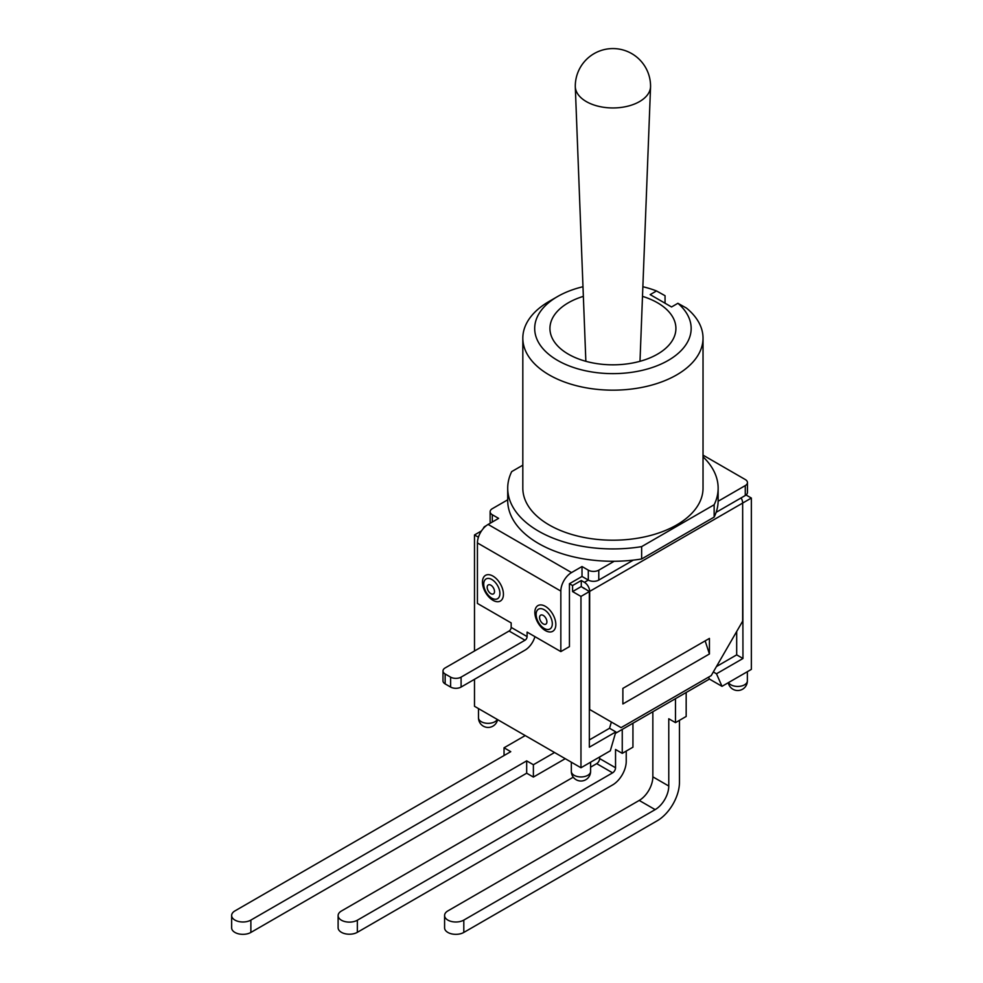 <?xml version="1.0" encoding="UTF-8"?>
<svg xmlns="http://www.w3.org/2000/svg" width="983" height="983" viewBox="0 0 983 983"><rect width="100%" height="100%" fill="white"/><g stroke="black" fill="none" stroke-linecap="round" stroke-linejoin="round"><path stroke-width="1.47" d="M716.14 512.327L745.274 495.506A7.409 4.276 0 0 0 747.449 492.483L747.449 482.555A7.409 4.276 180 0 1 745.274 485.59L718.131 501.256A105.218 60.749 180 0 1 714.15 517.107L641.641 558.971A105.218 60.749 180 0 1 614.178 561.268A105.218 60.749 180 0 1 507.707 500.531L507.707 488.182A105.218 60.749 180 0 1 511.701 471.607L522.821 465.18M582.01 566.527L582.01 576.456L569.44 583.718L569.44 646.63L560.838 651.594L560.838 591.09A15.114 8.724 -60 0 1 571.528 572.585L582.01 566.527L588.301 570.165L588.301 580.081A7.409 4.276 0 0 0 598.782 580.081L633.359 560.113M492.311 522.01L492.311 514.748A7.409 4.276 180 0 1 490.136 511.725L490.136 521.641A7.409 4.276 0 0 0 490.542 523.03M492.311 514.748L498.602 518.373L488.121 524.431A15.114 8.724 120 0 0 477.431 542.935L477.431 603.439L511.172 622.915L511.172 627.4A2.961 1.708 -60 0 1 509.083 631.025L445.152 667.936A7.409 4.276 180 0 0 442.989 670.959A7.409 4.276 180 0 0 445.152 673.982L450.607 677.127L450.607 687.056A7.409 4.276 0 0 0 461.088 687.056L525.008 650.144A15.114 8.724 -60 0 0 534.936 636.64M703.029 456.812A105.218 60.749 180 0 1 718.143 488.182L718.143 500.531A105.218 60.749 180 0 1 718.131 501.256M703.029 455.141L745.274 479.532A7.409 4.276 180 0 1 747.449 482.555M490.136 511.725A7.409 4.276 180 0 1 492.311 508.69L507.707 499.806M614.178 561.268L598.782 570.165A7.409 4.276 180 0 1 588.301 570.165M545.332 630.545A14.819 8.552 60 0 1 536.263 607.15A14.819 8.552 60 0 1 554.412 617.631A14.819 8.552 60 0 1 545.332 630.545M492.938 600.294A14.819 8.552 60 0 1 483.869 576.898A14.819 8.552 60 0 1 502.018 587.379A14.819 8.552 60 0 1 492.938 600.294M581.272 580.511L581.272 586.556L572.585 591.582L572.585 585.536L581.272 580.511L584.418 582.329L588.301 580.081L582.01 576.456M509.083 631.025L525.008 640.228A2.961 1.708 120 0 0 527.097 636.591L511.172 627.4M525.008 640.228L461.088 677.127A7.409 4.276 180 0 1 450.607 677.127M450.607 687.056L445.152 683.91L445.152 673.982M442.989 670.959L442.989 680.875A7.409 4.276 0 0 0 445.152 683.91M560.838 651.594L527.097 632.118L527.097 636.591M642.489 296.362A62.986 36.359 180 0 1 657.455 302.752A62.986 36.359 180 0 1 675.419 333.004A62.986 36.359 180 0 1 612.925 364.828A62.986 36.359 180 0 1 550.431 333.004A62.986 36.359 180 0 1 583.349 296.362M642.87 286.729A78.247 45.181 180 0 1 656.521 290.956L665.049 295.711L665.049 303.219M557.594 296.522L549.214 301.363A90.104 52.025 0 0 0 522.821 338.14A90.104 52.025 0 0 0 612.925 390.165A90.104 52.025 0 0 0 703.029 338.14A90.104 52.025 0 0 0 686.417 308.048L677.901 303.292A78.247 45.181 180 0 1 660.637 364.263A78.247 45.181 180 0 1 554.129 358.267A78.247 45.181 180 0 1 557.594 296.522A78.247 45.181 180 0 1 582.98 286.729M656.521 290.956L650.168 294.617L671.536 306.966L677.901 303.292M703.029 338.14L703.029 488.182A90.104 52.025 180 0 1 612.925 540.208A90.104 52.025 180 0 1 522.821 488.182L522.821 338.14M718.143 488.182A105.218 60.749 180 0 1 714.15 504.758L641.641 546.622A105.218 60.749 180 0 1 507.707 488.182M714.15 517.107L714.15 504.758M641.641 558.971L641.641 546.622M572.585 585.536L569.44 583.718M679.462 720.33L679.462 782.284A31.419 18.136 -60 0 1 657.246 820.756L463.804 932.437L463.804 920.1A11.268 6.5 180 0 1 451.529 921.513A11.268 6.5 180 0 1 444.586 915.505A11.268 6.5 180 0 1 447.879 910.897L639.22 800.432L655.157 809.623A19.267 11.12 120 0 0 668.772 786.031L652.847 776.84A19.267 11.12 -60 0 1 639.22 800.432M444.586 915.505L444.586 927.841A11.268 6.5 0 0 0 451.529 933.85A11.268 6.5 0 0 0 463.804 932.437M675.481 698.667L675.481 722.628L668.772 718.757L668.772 786.031M655.157 809.623L463.804 920.1M626.232 751.061L626.232 761.346A19.267 11.12 -60 0 1 612.606 784.938L357.345 932.314L357.345 920.223A11.268 6.5 180 0 1 345.07 921.624A11.268 6.5 180 0 1 338.115 915.615A11.268 6.5 180 0 1 341.408 911.02L573.261 777.172M649.702 713.547L639.011 719.716M599.618 756.984L599.618 758.569A4.153 2.396 -60 0 1 596.681 763.644L612.606 772.847A4.153 2.396 120 0 0 615.542 767.76L615.542 749.488L622.251 753.359L632.941 747.191L632.941 723.23M596.681 763.644L590.599 767.158M612.606 772.847L357.345 920.223M554.559 752.511L533.388 764.737L533.388 777.074L565.25 758.679M525.217 735.567L504.046 747.793L510.755 751.663L234.949 910.897A11.268 6.5 180 0 0 231.644 915.492L231.644 927.841A11.268 6.5 0 0 0 238.599 933.85A11.268 6.5 0 0 0 250.874 932.437L250.874 920.1A11.268 6.5 180 0 1 238.599 921.501A11.268 6.5 180 0 1 231.644 915.492M533.388 764.737L526.679 760.867L250.874 920.1M338.115 915.615L338.115 927.719A11.268 6.5 0 0 0 345.07 933.727A11.268 6.5 0 0 0 357.345 932.314M652.847 711.741L652.847 776.84M533.388 777.074L526.679 773.203L250.874 932.437M622.251 729.398L622.251 753.359M692.253 688.985L702.943 682.816M526.679 760.867L526.679 773.203M504.046 755.534L504.046 747.793M675.481 722.628L686.171 716.46L686.171 692.499M709.431 653.978L622.878 703.951L622.878 688.383L709.431 638.409L709.431 653.978L705.143 640.879M584.418 588.731L581.272 586.556M483.378 528.436A7.409 4.276 60 0 1 484.73 526.544A7.409 4.276 60 0 1 485.59 526.237M584.418 582.329A7.409 4.276 60 0 1 589.665 591.397L589.665 709.493L621.096 727.641L711.213 675.616L742.656 621.17L742.656 503.075A7.409 4.276 -120 0 0 741.121 497.902M478.414 537.209L474.494 534.949L481.486 530.918M742.644 502.706L742.964 658.499L716.484 673.785L722.014 686.331L709.431 679.069L615.407 733.355M746.048 494.99L751.356 498.049L742.964 502.891M474.494 679.302L474.494 706.285L580.965 767.76L610.308 750.815L615.825 731.905L589.345 747.191L589.345 591.582L580.965 596.423L572.585 591.582M589.345 591.582L583.374 587.773M751.356 498.049L751.356 669.386L722.014 686.331M615.825 731.905L609.534 728.268L611.365 722.026M708.583 677.14L709.431 679.069M713.326 671.954L716.484 673.785M736.685 631.516L736.685 654.862L716.46 666.548M609.534 728.268L589.345 739.929M742.964 658.499L736.685 654.862M580.965 767.76L580.965 596.423M474.494 650.992L474.494 534.949M586.31 101.581A37.637 21.737 180 0 1 575.288 86.701A37.637 21.737 180 0 1 575.288 86.221A37.637 37.637 0 0 1 631.75 53.623A37.637 37.637 0 0 1 650.562 86.221A37.637 21.737 180 0 1 650.562 86.701A37.637 21.737 180 0 1 626.945 106.385A37.637 21.737 180 0 1 586.31 101.581M571.528 572.585L488.121 524.431M543.243 623.886A5.173 2.986 60 0 1 540.072 615.702A5.173 2.986 60 0 1 546.413 619.364A5.173 2.986 60 0 1 543.243 623.886M544.226 628.432A11.44 6.611 -120 0 0 551.23 618.454A11.44 6.611 -120 0 0 537.209 610.369A11.44 6.611 -120 0 0 544.226 628.432M490.849 593.634A5.173 2.986 60 0 1 487.679 585.463A5.173 2.986 60 0 1 494.019 589.124A5.173 2.986 60 0 1 490.849 593.634M491.832 598.18A11.44 6.611 -120 0 0 498.836 588.215A11.44 6.611 -120 0 0 484.816 580.117A11.44 6.611 -120 0 0 491.832 598.18M745.274 485.59L745.274 495.506M598.782 580.081L598.782 570.165M477.431 542.935L560.838 591.09M461.088 687.056L461.088 677.127M615.542 767.76L599.618 758.569M589.665 591.397L742.656 503.075M590.599 771.385A9.633 5.566 180 0 1 580.965 776.951A9.633 5.566 180 0 1 571.332 771.385A9.633 9.633 0 0 0 580.965 781.018A9.633 9.633 0 0 0 590.599 771.385L590.599 762.194M497.3 719.458A9.633 5.566 180 0 1 486.659 723.279A9.633 5.566 180 0 1 478.488 717.787A9.633 9.633 0 0 0 497.582 719.617M728.268 682.706A9.633 9.633 0 0 0 747.363 680.875A9.633 5.566 180 0 1 739.191 686.38A9.633 5.566 180 0 1 728.538 682.558M484.73 526.544L486.425 525.561M571.332 762.194L571.332 771.385M478.488 708.596L478.488 717.787M747.363 671.684L747.363 680.875M639.994 361.302L650.562 86.701M585.856 361.302L575.288 86.701"/></g></svg>
